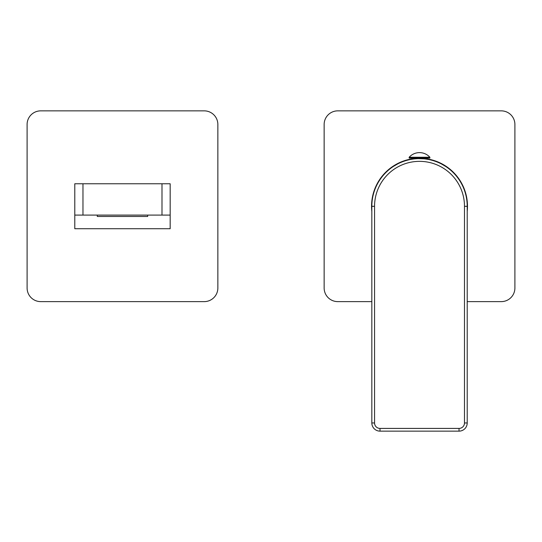 <?xml version="1.0" encoding="UTF-8"?>
<svg xmlns="http://www.w3.org/2000/svg" width="542" height="542" viewBox="0 0 542 542"><rect width="100%" height="100%" fill="white"/><g stroke="black" fill="none" stroke-linecap="round" stroke-linejoin="round"><path stroke-width="0.81" d="M467.211 211.346A47.96 47.96 0 0 0 419.522 158.278A47.96 47.96 0 0 0 371.832 211.346M372.368 199.192L372.625 197.64M374.949 189.354L375.179 188.758M393.424 166.401L397.618 163.955M401.968 161.977L402.699 161.692M410.843 159.423L413.051 159.063M415.233 158.82L417.394 158.671M418.465 158.637L423.803 158.82M425.992 159.063L428.2 159.423M436.337 161.692L437.076 161.977M441.425 163.955L445.619 166.401M463.864 188.758L464.094 189.354M466.411 197.64L466.676 199.192M467.211 206.312A47.689 47.689 0 0 0 419.522 158.623A47.689 47.689 0 0 0 371.832 206.312L371.832 422.963A8.177 8.177 0 0 0 380.003 431.141L459.033 431.141A8.177 8.177 0 0 0 467.211 422.963L467.211 206.312L464.487 206.312A44.966 44.966 0 0 0 419.522 161.353A44.966 44.966 0 0 0 374.556 206.312L371.832 206.312M467.211 226.509L467.211 229.056M409.163 157.255A13.889 13.889 0 0 1 429.874 157.255L409.163 157.255L409.163 158.074L429.874 158.074L429.874 157.255M467.211 301.623L501.275 301.623A13.625 13.625 0 0 0 514.9 287.998L514.9 124.484A13.625 13.625 0 0 0 501.275 110.859L337.768 110.859A13.625 13.625 0 0 0 324.143 124.484L324.143 287.998A13.625 13.625 0 0 0 337.768 301.623L371.832 301.623M27.1 287.998A13.625 13.625 0 0 0 40.725 301.623L204.232 301.623A13.625 13.625 0 0 0 217.857 287.998L217.857 124.484A13.625 13.625 0 0 0 204.232 110.859L40.725 110.859A13.625 13.625 0 0 0 27.1 124.484L27.1 287.998M74.789 228.724L170.168 228.724L170.168 215.099L74.789 215.099L74.789 228.724M170.168 215.099L170.168 183.758L74.789 183.758L74.789 215.099M147.688 215.099L147.688 216.461L97.275 216.461L97.275 215.099M374.556 206.312L374.556 422.963A5.447 5.447 0 0 0 380.003 428.417L459.033 428.417A5.447 5.447 0 0 0 464.487 422.963L464.487 206.312M464.487 231.99L464.487 422.963L467.211 422.963M374.556 231.99L374.556 422.963L371.832 422.963M459.033 431.141L459.033 428.417L380.003 428.417L380.003 431.141M82.967 183.758L82.967 215.099M161.997 183.758L161.997 215.099M467.211 227.45L467.211 223.832M467.211 211.902L467.211 209.07"/></g></svg>
